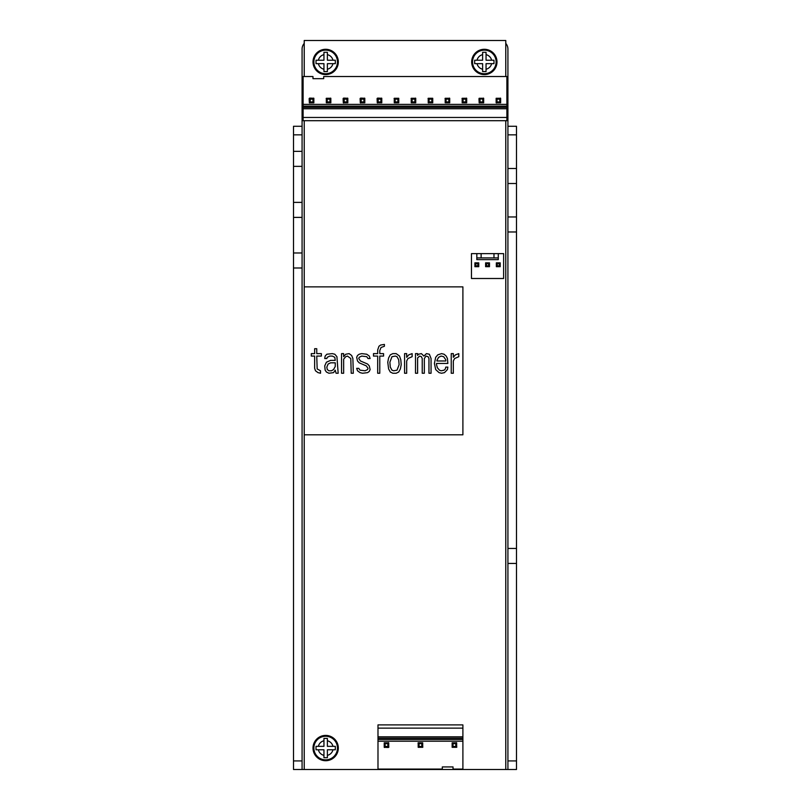 <?xml version="1.0" encoding="UTF-8"?>
<svg xmlns="http://www.w3.org/2000/svg" width="810" height="810" viewBox="0 0 810 810"><rect width="100%" height="100%" fill="white"/><g stroke="black" fill="none" stroke-linecap="round" stroke-linejoin="round"><path stroke-width="1.21" d="M516.496 126.269L516.496 168.5L507.921 168.5L507.921 126.269L516.496 126.269L507.921 126.269L507.921 49.076A8.576 8.576 0 0 0 505.774 43.406M516.496 760.924L516.496 769.5L507.921 769.5L507.921 760.924L516.496 760.924L516.496 563.446L507.921 563.446L507.921 760.924M516.496 168.5L516.496 563.446M507.921 168.5L507.921 563.446M304.226 43.406A8.576 8.576 0 0 0 302.079 49.076L302.079 134.845L293.503 134.845L293.503 126.269L302.079 126.269L293.503 126.269M302.079 769.5L293.503 769.5L293.503 267.988L302.079 267.988L302.079 769.5L507.921 769.5M302.079 267.988L302.079 134.845M293.503 267.988L293.503 134.845M293.503 252.983L302.079 252.983M293.503 217.394L302.079 217.394M293.503 202.378L302.079 202.378M293.503 166.364L302.079 166.364M293.503 151.348L302.079 151.348M516.496 548.441L507.921 548.441M516.496 231.974L507.921 231.974M516.496 216.958L507.921 216.958M516.496 183.516L507.921 183.516M505.774 76.525L505.774 40.5L304.226 40.5L304.226 76.525M304.226 120.69L304.226 769.5M505.774 769.5L505.774 120.69M377.986 724.899L377.986 769.075L442.311 769.075L442.311 766.928L453.033 766.928L453.033 769.075L462.895 769.075L462.895 724.899L377.986 724.899M377.986 741.201L462.895 741.201M388.456 742.638A0.648 0.648 0 0 1 388.729 742.8L387.868 743.661L385.084 743.661L384.224 742.8L384.224 747.316A0.648 0.648 0 0 0 384.497 747.478M388.891 747.033A0.648 0.648 0 0 1 388.729 747.316L388.729 742.8L384.224 742.8M418.021 743.084A0.648 0.648 0 0 1 418.183 742.8L418.183 747.316L422.699 747.316L421.828 746.456L419.043 746.456L418.183 747.316M422.86 747.033A0.648 0.648 0 0 1 422.699 747.316L422.699 742.8L421.828 743.661L419.043 743.661L418.183 742.8L422.699 742.8M456.374 742.638A0.648 0.648 0 0 1 456.658 742.8L455.797 743.661L453.003 743.661L452.142 742.8L452.142 747.316L456.658 747.316L455.797 746.456L453.003 746.456L452.142 747.316M456.82 747.033A0.648 0.648 0 0 1 456.658 747.316L456.658 742.8L452.142 742.8M377.986 728.139L462.895 728.139M388.274 747.498L387.868 746.456L385.084 746.456L384.224 747.316L388.274 747.498M387.868 743.661L387.868 746.456M385.084 743.661L385.084 746.456M419.043 743.661L419.043 746.456M421.828 743.661L421.828 746.456M453.003 743.661L453.003 746.456M455.797 743.661L455.797 746.456M506.888 120.69L506.888 76.525L323.696 76.525L323.696 78.661L312.974 78.661L312.974 76.525L303.112 76.525L303.112 120.69L506.888 120.69M506.888 104.399L303.112 104.399M496.419 102.951A0.648 0.648 0 0 1 496.145 102.789L497.006 101.928L499.79 101.928L500.651 102.789L500.651 98.283A0.648 0.648 0 0 0 500.377 98.111M479.439 102.951A0.648 0.648 0 0 1 479.155 102.789L480.026 101.928L482.811 101.928L483.671 102.789L483.671 98.283A0.648 0.648 0 0 0 483.398 98.111M466.408 98.111A0.648 0.648 0 0 1 466.692 98.283L462.176 98.283L463.036 99.144L465.831 99.144L466.692 98.283L466.692 102.789L465.831 101.928L465.831 99.144M462.014 98.557A0.648 0.648 0 0 1 462.176 98.283L462.176 102.789L463.036 101.928L465.831 101.928M449.428 98.111A0.648 0.648 0 0 1 449.712 98.283L445.196 98.283L446.057 99.144L448.851 99.144L449.712 98.283L449.712 102.789L448.851 101.928L448.851 99.144M445.034 98.557A0.648 0.648 0 0 1 445.196 98.283L445.196 102.789L446.057 101.928L448.851 101.928M428.5 102.951A0.648 0.648 0 0 1 428.217 102.789L429.077 101.928L431.862 101.928L432.732 102.789L432.732 98.283L428.217 98.283L429.077 99.144L431.862 99.144L432.732 98.283M428.055 98.557A0.648 0.648 0 0 1 428.217 98.283L428.217 102.789L432.732 102.789M415.469 98.111A0.648 0.648 0 0 1 415.743 98.283L411.237 98.283L412.098 99.144L414.882 99.144L415.743 98.283L415.743 102.789L414.882 101.928L414.882 99.144M411.075 98.557A0.648 0.648 0 0 1 411.237 98.283L411.237 102.789L412.098 101.928L414.882 101.928M394.085 98.557A0.648 0.648 0 0 1 394.257 98.283L395.118 99.144L397.902 99.144L398.763 98.283L394.257 98.283L394.257 102.789L395.118 101.928L397.902 101.928L398.763 102.789L398.763 98.283M377.551 102.951A0.648 0.648 0 0 1 377.268 102.789L378.138 101.928L380.923 101.928L381.783 102.789L381.783 98.283A0.648 0.648 0 0 0 381.5 98.111M377.106 98.557A0.648 0.648 0 0 1 377.268 98.283L378.138 99.144L380.923 99.144L381.783 98.283L377.723 98.091L377.085 98.739L377.268 102.789L381.783 102.789M360.572 102.951A0.648 0.648 0 0 1 360.288 102.789L361.149 101.928L363.943 101.928L364.804 102.789L364.804 98.283A0.648 0.648 0 0 0 364.52 98.111M360.126 98.557A0.648 0.648 0 0 1 360.288 98.283L361.149 99.144L363.943 99.144L364.804 98.283L360.744 98.091L360.106 98.739L360.288 102.789L364.804 102.789M343.592 102.951A0.648 0.648 0 0 1 343.308 102.789L344.169 101.928L346.964 101.928L347.824 102.789L347.824 98.283A0.648 0.648 0 0 0 347.541 98.111M343.146 98.557A0.648 0.648 0 0 1 343.308 98.283L344.169 99.144L346.964 99.144L347.824 98.283L343.764 98.091L343.116 98.739L343.308 102.789L347.824 102.789M330.561 98.111A0.648 0.648 0 0 1 330.844 98.283L326.329 98.283L327.189 99.144L329.974 99.144L330.844 98.283L330.844 102.789L329.974 101.928L329.974 99.144M326.167 98.557A0.648 0.648 0 0 1 326.329 98.283L326.329 102.789L327.189 101.928L329.974 101.928M309.623 102.951A0.648 0.648 0 0 1 309.349 102.789L310.21 101.928L312.994 101.928L313.855 102.789L313.855 98.283A0.648 0.648 0 0 0 313.581 98.111M309.187 98.557A0.648 0.648 0 0 1 309.349 98.283L310.21 99.144L312.994 99.144L313.855 98.283L309.805 98.091L309.157 98.739L309.349 102.789L313.855 102.789M506.888 117.46L303.112 117.46M500.651 102.789L496.145 102.789L496.145 98.283L497.006 99.144L499.79 99.144L500.651 98.283L496.145 98.283M479.155 98.283L483.671 98.283L482.811 99.144L478.973 98.739L479.155 102.789L483.671 102.789M466.692 102.789L462.176 102.789M449.712 102.789L445.196 102.789M415.743 102.789L411.237 102.789M398.763 102.789L394.257 102.789M330.844 102.789L326.329 102.789M497.006 101.928L497.006 99.144M499.79 101.928L499.79 99.144M482.811 101.928L482.811 99.144M480.026 101.928L480.026 99.144M463.036 101.928L463.036 99.144M446.057 101.928L446.057 99.144M431.862 101.928L431.862 99.144M429.077 101.928L429.077 99.144M412.098 101.928L412.098 99.144M397.902 101.928L397.902 99.144M395.118 101.928L395.118 99.144M380.923 101.928L380.923 99.144M378.138 101.928L378.138 99.144M363.943 101.928L363.943 99.144M361.149 101.928L361.149 99.144M346.964 101.928L346.964 99.144M344.169 101.928L344.169 99.144M327.189 101.928L327.189 99.144M312.994 101.928L312.994 99.144M310.21 101.928L310.21 99.144M304.226 434.808L462.895 434.808L462.895 286.861L304.226 286.861M320.527 370.788L317.166 368.955L316.75 356.076L321.367 356.076L321.367 353.626L316.75 353.626L316.75 348.715L314.644 348.715L314.644 353.626L311.283 353.626L311.283 356.076L314.644 356.076L314.644 368.337L315.485 370.788L318.006 372.63L320.527 373.248L320.527 370.788M338.175 373.248L336.919 356.694L334.813 354.233L332.292 353.626L326.835 354.233L325.154 356.076L324.729 358.526L326.835 358.526L327.25 357.301L329.771 356.076L332.292 356.076L334.813 357.301L335.239 360.369L330.612 360.369L326.41 362.212L324.729 365.887L325.154 370.18L326.41 372.013L328.931 373.248L333.558 372.63L335.239 370.18L336.079 373.248L338.175 373.248M343.642 373.248L343.642 359.144L345.748 356.694L347.429 356.076L350.791 358.526L351.206 373.248L353.312 373.248L352.887 358.526L351.631 355.458L349.11 353.626L345.748 354.233L343.642 356.694L343.642 353.626L341.547 353.626L341.547 373.248L343.642 373.248M358.769 358.526L359.194 357.301L361.716 356.076L366.758 356.694L368.013 358.526L370.119 358.526L369.279 356.076L366.758 354.233L361.716 353.626L359.194 354.233L357.514 355.458L356.673 357.301L357.514 360.976L359.194 362.819L366.333 365.887L368.013 368.337L367.598 369.562L365.077 370.788L360.035 370.18L358.769 368.337L356.673 368.337L357.514 370.788L360.035 372.63L362.556 373.248L367.598 372.63L369.279 371.405L370.119 369.562L369.279 365.887L367.598 364.044L360.45 360.976L358.769 358.526M379.789 373.248L379.789 356.076L383.565 356.076L383.565 353.626L379.789 353.626L379.789 350.558L381.044 347.49L384.406 346.265L384.406 344.422L380.629 345.04L378.948 346.265L377.683 349.94L377.683 353.626L373.481 353.626L373.481 356.076L377.683 356.076L377.683 373.248L379.789 373.248M392.809 373.248L396.171 373.248L398.692 372.013L400.373 368.955L401.213 364.662L400.798 359.751L399.533 356.076L396.171 353.626L392.809 353.626L390.288 354.851L388.608 357.919L387.767 362.212L388.608 368.955L390.288 372.013L392.809 373.248M406.681 373.248L406.681 360.976L407.936 358.526L412.138 356.694L412.138 353.626L408.777 354.851L406.681 357.301L406.681 353.626L404.575 353.626L404.575 373.248L406.681 373.248M417.606 373.248L417.606 357.919L419.712 356.076L421.392 356.694L422.233 358.526L422.233 373.248L424.329 373.248L424.329 358.526L426.009 356.076L428.115 356.694L428.956 358.526L428.956 373.248L431.052 373.248L431.052 358.526L429.371 354.233L426.435 353.626L423.913 356.076L421.392 353.626L418.446 354.233L417.606 355.458L417.606 353.626L415.51 353.626L415.51 373.248L417.606 373.248M434.413 363.437L435.679 369.562L439.04 372.63L441.561 373.248L444.498 372.63L447.444 369.562L447.859 367.112L445.763 367.112L445.338 368.955L444.082 370.18L441.136 370.788L439.455 370.18L437.359 367.73L436.519 364.662L436.519 363.437L447.859 363.437L447.444 358.526L446.178 356.076L444.082 354.233L441.561 353.626L437.775 354.851L435.679 357.301L434.413 363.437M453.327 373.248L453.327 360.976L454.592 358.526L458.794 356.694L458.794 353.626L455.433 354.851L453.327 357.301L453.327 353.626L451.231 353.626L451.231 373.248L453.327 373.248M335.239 362.819L335.239 366.495L333.558 369.562L331.452 370.788L328.931 370.788L327.25 369.562L326.835 367.112L328.091 364.044L330.612 362.819L335.239 362.819M393.65 370.788L391.969 370.18L390.288 367.112L389.873 362.212L391.969 356.694L395.331 356.076L397.011 356.694L398.692 359.751L399.117 364.662L397.011 370.18L393.65 370.788M436.934 360.369L438.615 357.301L441.136 356.076L443.657 356.694L445.763 359.751L445.763 360.976L436.934 360.976L436.934 360.369M498.272 257.914L493.978 257.914L493.978 253.621L503.628 253.621L503.628 278.498L471.471 278.498L471.471 253.621L481.12 253.621L481.12 257.914L476.827 257.914L476.827 259.625L498.272 259.625L498.272 253.621M493.978 253.621L481.12 253.621M476.827 253.621L476.827 257.914M481.12 257.914L493.978 257.914M485.615 266.703L489.483 266.703L489.483 262.845L485.615 262.845L485.615 266.703L486.476 265.842L488.622 265.842L488.622 263.706L486.476 263.706L486.476 265.842M485.615 262.845L486.476 263.706M489.483 262.845L488.622 263.706M497.198 263.706L497.198 265.842L499.345 265.842L499.345 263.706L497.198 263.706L496.338 262.845L496.338 266.703L497.198 265.842M477.9 265.842L477.9 263.706L475.753 263.706L475.753 265.842L477.9 265.842L478.761 266.703L478.761 262.845L477.9 263.706M496.338 266.703L500.195 266.703L499.345 265.842M500.195 266.703L500.195 262.845L499.345 263.706M500.195 262.845L496.338 262.845M489.483 266.703L488.622 265.842M478.761 262.845L474.903 262.845L475.753 263.706M474.903 262.845L474.903 266.703L475.753 265.842M474.903 266.703L478.761 266.703M338.317 748.055A12.646 12.646 0 0 1 325.671 760.712A12.646 12.646 0 0 1 313.014 748.055A12.646 12.646 0 0 1 325.671 735.409A12.646 12.646 0 0 1 338.317 748.055M323.949 757.704L323.949 749.776L316.022 749.776L316.022 746.344L323.949 746.344L323.949 738.406L327.382 738.406L327.382 746.344L335.32 746.344L335.32 749.776L327.382 749.776L327.382 757.704L323.949 757.704M337.456 748.055A11.796 11.796 0 0 1 325.671 759.851A11.796 11.796 0 0 1 313.875 748.055A11.796 11.796 0 0 1 325.671 736.27A11.796 11.796 0 0 1 337.456 748.055A11.796 11.796 0 0 0 325.671 736.27A11.796 11.796 0 0 0 313.875 748.055A11.796 11.796 0 0 0 325.671 759.851A11.796 11.796 0 0 0 337.456 748.055M496.986 61.945A12.646 12.646 0 0 1 484.329 74.591A12.646 12.646 0 0 1 471.683 61.945A12.646 12.646 0 0 1 484.329 49.288A12.646 12.646 0 0 1 496.986 61.945M482.618 71.594L482.618 63.656L474.68 63.656L474.68 60.223L482.618 60.223L482.618 52.296L486.051 52.296L486.051 60.223L493.978 60.223L493.978 63.656L486.051 63.656L486.051 71.594L482.618 71.594M496.125 61.945A11.796 11.796 0 0 1 484.329 73.73A11.796 11.796 0 0 1 472.544 61.945A11.796 11.796 0 0 1 484.329 50.149A11.796 11.796 0 0 1 496.125 61.945A11.796 11.796 0 0 0 484.329 50.149A11.796 11.796 0 0 0 472.544 61.945A11.796 11.796 0 0 0 484.329 73.73A11.796 11.796 0 0 0 496.125 61.945M338.317 61.945A12.646 12.646 0 0 1 325.671 74.591A12.646 12.646 0 0 1 313.014 61.945A12.646 12.646 0 0 1 325.671 49.288A12.646 12.646 0 0 1 338.317 61.945M323.949 71.594L323.949 63.656L316.022 63.656L316.022 60.223L323.949 60.223L323.949 52.296L327.382 52.296L327.382 60.223L335.32 60.223L335.32 63.656L327.382 63.656L327.382 71.594L323.949 71.594M337.456 61.945A11.796 11.796 0 0 1 325.671 73.73A11.796 11.796 0 0 1 313.875 61.945A11.796 11.796 0 0 1 325.671 50.149A11.796 11.796 0 0 1 337.456 61.945A11.796 11.796 0 0 0 325.671 50.149A11.796 11.796 0 0 0 313.875 61.945A11.796 11.796 0 0 0 325.671 73.73A11.796 11.796 0 0 0 337.456 61.945M302.079 760.924L293.503 760.924M507.921 134.845L516.496 134.845M377.986 739.469L462.895 739.469M377.986 736.827L462.895 736.827M506.888 106.13L303.112 106.13M506.888 108.763L303.112 108.763M323.949 755.365A7.503 7.503 0 0 1 318.36 749.776M332.971 749.776A7.503 7.503 0 0 1 327.382 755.365M332.971 746.344A7.503 7.503 0 0 0 327.382 740.755M323.949 740.755A7.503 7.503 0 0 0 318.36 746.344M482.618 69.245A7.503 7.503 0 0 1 477.029 63.656M491.64 63.656A7.503 7.503 0 0 1 486.051 69.245M491.64 60.223A7.503 7.503 0 0 0 486.051 54.634M482.618 54.634A7.503 7.503 0 0 0 477.029 60.223M323.949 69.245A7.503 7.503 0 0 1 318.36 63.656M332.971 63.656A7.503 7.503 0 0 1 327.382 69.245M332.971 60.223A7.503 7.503 0 0 0 327.382 54.634M323.949 54.634A7.503 7.503 0 0 0 318.36 60.223M377.986 738.193L462.895 738.193M506.888 107.396L303.112 107.396"/></g></svg>
